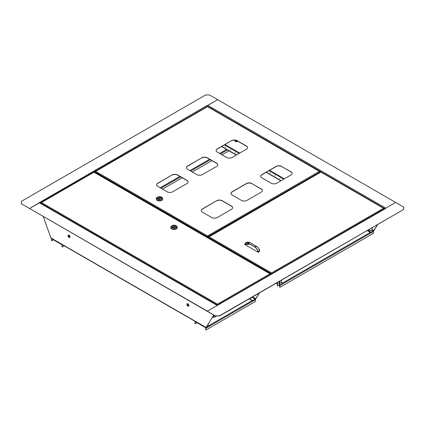 <?xml version="1.0" encoding="UTF-8"?>
<svg xmlns="http://www.w3.org/2000/svg" width="425" height="425" viewBox="0 0 425 425"><rect width="100%" height="100%" fill="white"/><g stroke="black" fill="none" stroke-linecap="round" stroke-linejoin="round"><path stroke-width="0.64" d="M368.868 230.005L369.325 229.829M279.687 178.516L280.08 178.516M274.731 175.658L275.129 175.658M269.774 172.794L270.173 172.794M235.094 152.772L235.487 152.772M230.137 149.913L230.536 149.913M225.186 147.05L225.579 147.05M221.754 146.444L236.481 154.944M266.348 172.189L281.074 180.689M372.236 227.832L372.236 229.665A0.563 0.324 -120 0 1 372.125 229.92L369.346 231.524A0.563 0.324 -120 0 1 369.07 231.492L370.653 232.411L374.064 230.419L373.368 231.072L371.944 230.021M377.379 224.867L373.867 230.536L372.236 229.596M377.575 224.751L374.064 230.419M367.285 230.695L370.653 232.64L373.368 231.072M221.558 146.561L236.284 155.061M266.151 172.306L280.872 180.806M207.347 105.628L207.092 105.48A0.643 0.372 60 0 1 207.347 105.724L217.653 99.678L207.804 105.368A0.643 0.372 120 0 0 207.416 105.83L207.411 105.82M217.722 305.219L385.252 208.5A0.643 0.372 60 0 1 385.321 208.473A0.643 0.372 60 0 1 385.576 208.532L207.347 311.132L21.25 203.692L21.25 201.402L205.562 94.988L209.525 94.988L395.622 202.433L385.772 208.117L207.804 105.368M69.015 237.442A1.403 0.807 -120 0 0 69.716 237.511A1.403 0.807 -120 0 0 69.928 236.39A1.403 0.807 -120 0 0 69.015 235.158A1.403 0.807 -120 0 0 68.313 235.089A1.403 0.807 -120 0 0 68.096 236.21A1.403 0.807 -120 0 0 69.015 237.442M68.42 235.041A1.403 0.807 -120 0 0 68.324 236.183A1.403 0.807 -120 0 0 69.211 237.331A1.403 0.807 -120 0 0 69.806 237.442M187.924 306.096A1.403 0.807 -120 0 0 188.626 306.165A1.403 0.807 -120 0 0 188.838 305.044A1.403 0.807 -120 0 0 187.924 303.811A1.403 0.807 -120 0 0 187.223 303.737A1.403 0.807 -120 0 0 187.011 304.863A1.403 0.807 -120 0 0 187.924 306.096M187.329 303.694A1.403 0.807 -120 0 0 187.239 304.837A1.403 0.807 -120 0 0 188.121 305.984A1.403 0.807 -120 0 0 188.716 306.096M213.695 315.026L206.215 327.574L208.93 326.007L206.199 327.335L213.791 315.079M208.93 325.778L207.628 325.024M43.244 216.617L50.936 237.926L51.632 238.324M215.475 315.823L219.438 315.823L215.475 316.051L207.347 311.132L217.196 305.442A0.643 0.372 -60 0 1 217.52 305.41M39.61 202.698L29.378 208.611L39.227 202.693A0.643 0.372 -60 0 1 39.546 202.661L217.387 305.336M215.475 316.051L21.25 203.692M219.438 315.823L403.75 209.408L403.75 207.124L395.622 202.433L385.321 208.383M219.438 316.051L403.75 209.408M207.092 105.48L39.679 202.433M39.838 202.831A0.643 0.372 -120 0 0 39.679 202.523M207.347 105.724A0.643 0.372 60 0 1 207.543 106.271L384.933 208.686M207.395 106.749L207.543 106.271L40.067 202.964M250.947 298.09L251.345 298.09M249.363 298.775L252.535 300.603L255.946 298.616L255.25 299.264L252.078 297.208M259.223 293.08L255.744 298.727L252.593 296.91M259.42 292.968L255.946 298.616M249.162 298.887L252.535 300.836L255.25 299.264M53.359 239.78L51.515 240.842L51.372 238.93A0.563 0.324 60 0 1 51.77 238.701L61.88 244.54A0.563 0.324 60 0 1 62.273 245.225L62.135 246.978L61.88 244.699L51.77 238.861M62.273 247.058L64.324 245.873M51.515 240.842L51.515 239.009M214.758 315.642A0.871 0.499 0 0 0 214.742 315.653L213.196 316.545A0.871 0.499 0 0 0 212.941 316.901A0.871 0.499 0 0 0 213.477 317.363A0.871 0.499 0 0 0 214.423 317.252L215.969 316.359A0.871 0.499 0 0 0 216.219 316.051M214.917 315.733A0.871 0.499 0 0 0 214.742 315.812L213.196 316.705A0.871 0.499 0 0 0 212.952 316.981M195.458 321.821L205.562 327.654L205.822 329.933L205.96 328.18A0.563 0.324 -120 0 0 205.562 327.494L195.458 321.661A0.563 0.324 -120 0 0 195.059 321.89L195.059 323.717L195.197 321.969M205.96 330.013L255.505 301.405L255.505 299.577A0.563 0.324 -120 0 0 255.388 299.179M197.041 322.734L195.197 323.797M279.294 281.493L279.294 284.952A0.563 0.324 180 0 1 279.129 285.18L277.408 286.014L277.408 282.582M277.546 282.503L277.546 286.094M373.309 231.104A0.563 0.324 60 0 1 373.426 231.492L373.426 233.325L279.783 287.39L279.39 285.032M279.783 287.39L279.783 285.558A0.563 0.324 -120 0 0 279.528 284.984M162.557 189.157L182.235 177.793M192.286 171.992L211.963 160.634M222.015 154.833L228.947 150.827M279.326 281.472L279.528 284.793A0.563 0.324 120 0 0 279.921 285.021L282.699 283.417L279.921 284.862M279.528 281.589L279.666 284.713M281.276 282.439L282.699 283.257M279.666 283.369L281.392 282.37A0.563 0.324 -120 0 0 281.509 282.115L281.509 280.213M369.325 230.111A0.701 0.404 180 0 1 368.517 229.983M369.346 231.524A0.563 0.324 -120 0 0 369.463 231.264L369.463 229.436M367.62 230.499L369.251 231.354L369.325 229.516M188.121 304.04L188.121 304.04A0.983 0.568 60 0 1 188.817 305.24A0.983 0.568 60 0 1 188.121 305.639A0.983 0.568 60 0 1 187.43 304.438A0.983 0.568 60 0 1 188.121 304.04M188.174 304.072A0.839 0.483 -120 0 0 187.802 304.056A0.839 0.483 -120 0 0 187.675 304.725A0.839 0.483 -120 0 0 188.222 305.469A0.839 0.483 -120 0 0 188.642 305.511A0.839 0.483 -120 0 0 188.817 305.177M69.1 235.333A0.983 0.568 60 0 1 69.211 235.386A0.983 0.568 60 0 1 69.907 236.587A0.983 0.568 60 0 1 69.323 237.038A0.983 0.568 60 0 1 68.526 235.917A0.983 0.568 60 0 1 69.1 235.333M69.264 235.418A0.839 0.483 -120 0 0 69.217 235.397A0.839 0.483 -120 0 0 68.887 235.402A0.839 0.483 -120 0 0 68.781 236.135A0.839 0.483 -120 0 0 69.402 236.858A0.839 0.483 -120 0 0 69.732 236.858A0.839 0.483 -120 0 0 69.902 236.523M236.279 140.447A0.983 0.568 60 0 1 236.284 140.526A0.983 0.568 60 0 1 236.188 140.877A0.983 0.568 60 0 1 235.588 140.93A0.983 0.568 60 0 1 234.982 140.176M235.211 140.202A0.839 0.483 -120 0 0 236.109 140.797A0.839 0.483 -120 0 0 236.204 140.712A0.839 0.483 -120 0 0 236.279 140.468M234.51 140.144A1.716 0.988 -120 0 0 235.556 141.509A1.716 0.988 -120 0 0 236.64 141.435A1.716 0.988 -120 0 0 236.794 140.654M234.457 140.149L235.748 141.753L237.033 141.637L236.922 140.718M237.777 141.212L237.033 141.637M320.71 172.035L320.572 171.684L317.996 173.172L317.996 173.602M317.996 173.172L318.134 173.522M320.71 171.764L318.134 173.251M259.059 249.055A4.733 2.731 180 0 1 258.257 252.307L244.63 244.439A4.733 2.731 180 0 1 244.89 244.301M320.753 172.199L208.431 237.208M208.93 236.757L271.559 272.914L271.543 274.146M384.035 208.718L383.536 208.266L384.173 208.813L383.536 208.266L271.559 272.914L271.543 273.663M208.292 238.027L208.292 237.304L271.405 273.743L271.405 274.226M383.536 208.266L321.061 172.199M271.575 273.663L271.575 274.13M271.713 274.051L271.713 273.743L384.173 208.813L384.173 209.121M257.959 252.131A0.563 0.324 60 0 1 257.863 251.834A4.202 2.428 -120 0 0 254.91 247.1L247.977 243.095A4.202 2.428 -120 0 0 245.873 242.887A4.202 2.428 -120 0 0 245.023 244.423A0.563 0.324 60 0 1 244.933 244.609L249.735 244.109M249.247 243.828A4.176 2.412 0 0 0 245.023 244.423M258.257 252.307L258.002 251.898A4.399 2.539 -120 0 0 254.91 246.941A4.399 2.539 -60 0 1 257.114 246.723A4.399 4.399 0 0 1 259.266 249.9L258.857 249.077M247.977 242.935A4.399 2.539 -60 0 1 250.176 242.718A4.399 4.399 0 0 0 245.778 242.718A4.399 2.539 -120 0 1 247.977 242.935L254.91 246.941M245.778 242.718A4.399 2.539 -120 0 0 244.885 244.322L244.63 244.439M258.002 251.898A4.372 2.523 0 0 0 259.266 249.9M381.953 210.402L383.164 209.7M382.08 210.327L383.127 209.647M172.072 174.967L157.803 183.207A3.926 2.263 0 0 0 156.65 184.811A3.926 2.263 0 0 0 157.803 186.41L167.115 191.792A3.926 2.263 0 0 0 172.667 191.792L186.936 183.552A3.926 2.263 0 0 0 188.084 181.948A3.926 2.263 0 0 0 186.936 180.349L177.618 174.967A3.926 2.263 0 0 0 172.072 174.967L157.803 183.366A3.926 2.263 0 0 0 156.655 184.891M188.078 182.028A3.926 2.263 0 0 0 186.936 180.508L177.618 175.132A3.926 2.263 0 0 0 172.072 175.132M201.795 157.808L187.526 166.042A3.926 2.263 0 0 0 186.378 167.647A3.926 2.263 0 0 0 187.526 169.246L196.844 174.627A3.926 2.263 0 0 0 202.39 174.627L216.66 166.387A3.926 2.263 0 0 0 217.812 164.788A3.926 2.263 0 0 0 216.66 163.184L207.347 157.808A3.926 2.263 0 0 0 201.795 157.808L187.526 166.207A3.926 2.263 0 0 0 186.384 167.726M217.807 164.868A3.926 2.263 0 0 0 216.66 163.343L207.347 157.967A3.926 2.263 0 0 0 201.795 157.967M231.524 140.643L217.255 148.883A3.926 2.263 0 0 0 216.107 150.482A3.926 2.263 0 0 0 217.255 152.086L226.573 157.462A3.926 2.263 0 0 0 232.119 157.462L246.388 149.223A3.926 2.263 0 0 0 247.541 147.624A3.926 2.263 0 0 0 246.388 146.019L237.076 140.643A3.926 2.263 0 0 0 231.524 140.643L217.255 149.042A3.926 2.263 0 0 0 216.107 150.562M247.536 147.703A3.926 2.263 0 0 0 246.388 146.179L237.076 140.803A3.926 2.263 0 0 0 231.524 140.803M216.66 200.717L202.39 208.951A3.926 2.263 0 0 0 201.243 210.556A3.926 2.263 0 0 0 202.39 212.155L211.708 217.536A3.926 2.263 0 0 0 217.255 217.536L231.524 209.297A3.926 2.263 0 0 0 232.677 207.692A3.926 2.263 0 0 0 231.524 206.093L222.211 200.717A3.926 2.263 0 0 0 216.66 200.717L202.39 209.111A3.926 2.263 0 0 0 201.248 210.635M232.672 207.772A3.926 2.263 0 0 0 231.524 206.252L222.211 200.876A3.926 2.263 0 0 0 216.66 200.876M262.4 190.613A3.926 2.263 0 0 0 261.253 189.088L251.94 183.712A3.926 2.263 0 0 0 246.388 183.712L232.119 191.951A3.926 2.263 0 0 0 230.972 193.471M292.129 173.448A3.926 2.263 0 0 0 290.982 171.923L281.669 166.547A3.926 2.263 0 0 0 276.117 166.547L261.848 174.787A3.926 2.263 0 0 0 260.7 176.306M251.94 183.552A3.926 2.263 0 0 0 246.388 183.552L232.119 191.792A3.926 2.263 0 0 0 230.972 193.391A3.926 2.263 0 0 0 232.119 194.995L241.437 200.372A3.926 2.263 0 0 0 246.983 200.372L261.253 192.132A3.926 2.263 0 0 0 262.406 190.533A3.926 2.263 0 0 0 261.253 188.928L251.94 183.712M281.669 166.387A3.926 2.263 0 0 0 276.117 166.387L261.848 174.627A3.926 2.263 0 0 0 260.7 176.226A3.926 2.263 0 0 0 261.848 177.831L271.161 183.207A3.926 2.263 0 0 0 276.712 183.207L290.982 174.967A3.926 2.263 0 0 0 292.129 173.368A3.926 2.263 0 0 0 290.982 171.764L281.669 166.547M320.02 171.758L207.543 106.659L95.067 171.758M95.572 171.307L207.543 235.955L207.533 237.591M319.52 171.307L207.543 235.955L207.533 236.704M94.929 172.582L94.929 171.854L207.395 236.783L207.395 237.511M207.559 236.704L207.559 237.607M207.697 237.687L207.697 236.783L320.163 171.923M317.847 173.687L317.996 173.304M270.475 274.279L270.613 274.683M93.829 172.311L94.137 172.311M40.965 202.996L41.464 202.544L217.457 304.151L269.976 273.828L270.613 274.375L217.605 304.98L217.457 304.151L217.441 305.304M217.605 305.208L217.457 304.151L217.441 304.9M217.467 304.9L217.467 305.288M40.827 203.4L40.827 203.092L217.303 304.98L217.303 305.288M41.464 202.544L93.983 172.221L269.976 273.828M218.652 304.688L219.863 303.987M218.774 304.613L219.821 303.928M172.667 227.444A1.96 1.132 180 0 1 172.088 226.642A1.96 1.132 180 0 1 173.299 225.595A1.96 1.132 180 0 1 175.44 225.84A1.96 1.132 180 0 1 176.014 226.642A1.96 1.132 180 0 1 174.803 227.688A1.96 1.132 180 0 1 172.667 227.444A1.96 1.132 180 0 1 172.088 226.642A1.96 1.132 180 0 1 173.299 225.595A1.96 1.132 180 0 1 175.44 225.84A1.96 1.132 180 0 1 176.014 226.642A1.96 1.132 180 0 1 174.803 227.688A1.96 1.132 180 0 1 172.667 227.444M176.311 225.909L175.817 225.622A2.497 1.44 180 0 1 175.817 227.662A2.497 1.44 180 0 1 172.29 227.662A2.497 1.44 180 0 1 172.29 225.622A2.497 1.44 180 0 1 175.817 225.622L176.311 225.909A3.193 1.843 0 0 1 177.246 227.216A3.193 1.843 0 0 1 175.275 228.921A3.193 1.843 0 0 1 171.79 228.517A3.193 1.843 0 0 1 170.855 227.216A3.193 1.843 0 0 1 171.79 225.909L172.29 225.622M170.871 227.386A3.193 1.843 0 0 0 170.855 227.556A3.193 1.843 0 0 0 171.79 228.863A3.193 1.843 0 0 0 175.275 229.261A3.193 1.843 0 0 0 177.246 227.556A3.193 1.843 0 0 0 177.236 227.386M177.273 227.582A3.225 1.859 180 0 1 177.273 227.603A3.225 1.859 180 0 1 175.286 229.325A3.225 1.859 180 0 1 171.774 228.921A3.225 1.859 180 0 1 170.829 227.603A3.225 1.859 180 0 1 170.829 227.582M177.246 227.311A3.225 1.859 180 0 1 177.273 227.556A3.225 1.859 180 0 1 175.286 229.277A3.225 1.859 180 0 1 171.774 228.873A3.225 1.859 180 0 1 170.829 227.556A3.225 1.859 180 0 1 170.855 227.311M175.19 226.249L174.733 225.983L172.911 227.035L173.368 227.301L175.19 226.249M174.733 225.983L174.733 226.509M160.873 197.296A1.96 1.132 180 0 1 161.447 198.093A1.96 1.132 180 0 1 160.236 199.139A1.96 1.132 180 0 1 158.1 198.895A1.96 1.132 180 0 1 157.521 198.093A1.96 1.132 180 0 1 158.732 197.046A1.96 1.132 180 0 1 160.873 197.296A1.96 1.132 180 0 1 161.447 198.093A1.96 1.132 180 0 1 160.236 199.139A1.96 1.132 180 0 1 158.1 198.895A1.96 1.132 180 0 1 157.521 198.093A1.96 1.132 180 0 1 158.732 197.046A1.96 1.132 180 0 1 160.873 197.296M161.744 197.359L161.25 197.078A2.497 1.44 180 0 1 161.25 199.113A2.497 1.44 180 0 1 157.723 199.113A2.497 1.44 180 0 1 157.723 197.078A2.497 1.44 180 0 1 161.25 197.078L161.744 197.359A3.193 1.843 0 0 1 162.679 198.666A3.193 1.843 0 0 1 160.708 200.372A3.193 1.843 0 0 1 157.223 199.973A3.193 1.843 0 0 1 156.288 198.666A3.193 1.843 0 0 1 157.223 197.359L157.723 197.078M156.304 198.836A3.193 1.843 0 0 0 156.288 199.012A3.193 1.843 0 0 0 157.223 200.313A3.193 1.843 0 0 0 160.708 200.712A3.193 1.843 0 0 0 162.679 199.012A3.193 1.843 0 0 0 162.669 198.836M162.706 199.033A3.225 1.859 180 0 1 162.706 199.054A3.225 1.859 180 0 1 160.719 200.775A3.225 1.859 180 0 1 157.208 200.372A3.225 1.859 180 0 1 156.262 199.054A3.225 1.859 180 0 1 156.262 199.033M162.679 198.767A3.225 1.859 180 0 1 162.706 199.012A3.225 1.859 180 0 1 160.719 200.727A3.225 1.859 180 0 1 157.208 200.324A3.225 1.859 180 0 1 156.262 199.012A3.225 1.859 180 0 1 156.288 198.767M158.344 198.491L158.801 198.751L160.623 197.699L160.167 197.434L158.344 198.491M160.167 197.434L160.167 197.965M224.469 144.877L239.195 153.377M269.062 170.622L283.788 179.122M224.984 144.58L239.711 153.08M269.577 170.324L284.304 178.824M206.003 327.452L50.936 237.926M217.196 305.442L39.227 202.693M62.273 245.225L62.741 244.954M252.137 300.603L208.733 325.662M255.505 299.577L205.96 328.18M282.439 283.108L370.255 232.411M277.408 283.889L276.277 283.236M279.129 281.589L279.129 285.18M279.783 285.558L373.426 231.492M160.177 187.786L179.86 176.423M189.906 170.622L209.589 159.258M219.635 153.457L226.573 149.451M160.974 188.243L180.652 176.88M190.697 171.078L210.38 159.715M220.426 153.914L227.364 149.913M281.509 282.115L279.666 283.178M372.236 229.665L369.463 231.264M205.966 327.648L51.239 238.319M277.408 284.075L276.112 283.332M279.294 284.846L279.645 285.047M320.748 172.008L208.473 236.831M383.993 208.34L321.013 171.976M250.176 242.718L257.114 246.723M207.389 106.563L95.115 171.381M319.977 171.381L207.65 106.532M270.433 273.907L94.143 172.125M41.06 202.587L93.882 172.093M177.246 227.556L177.246 227.216M170.855 227.556L170.855 227.216M156.288 199.012L156.288 198.666M162.679 199.012L162.679 198.666"/></g></svg>
